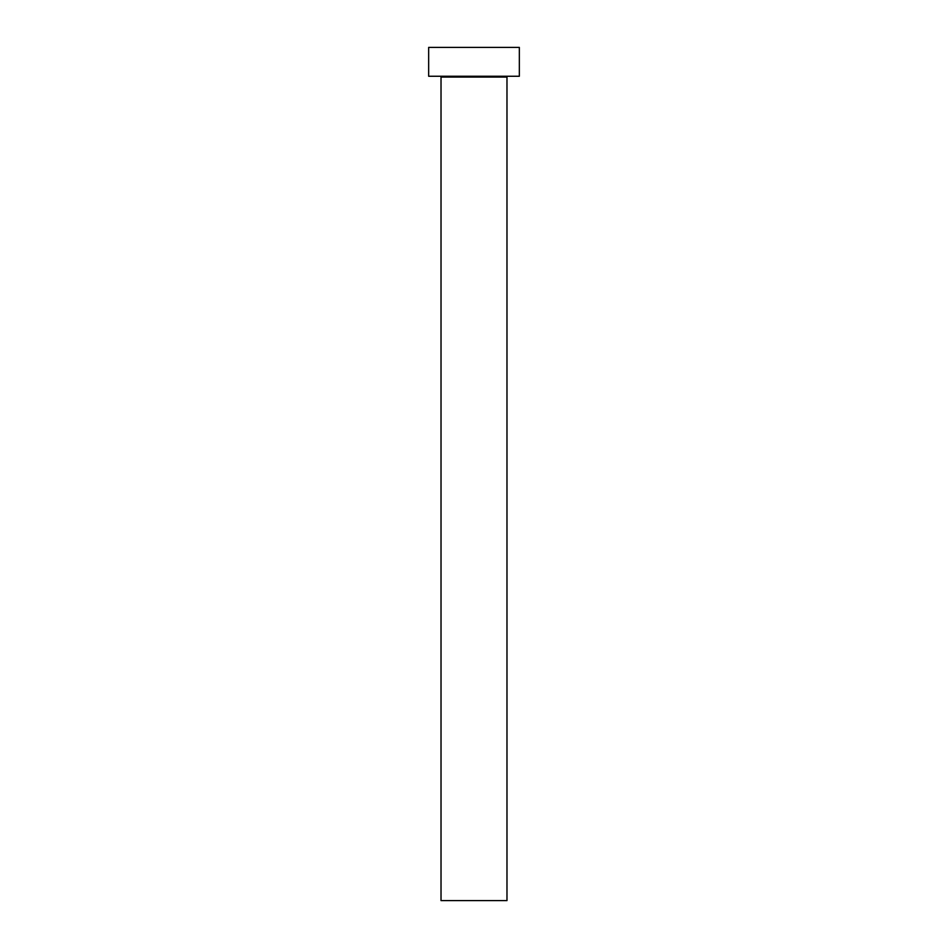 <?xml version="1.0" encoding="UTF-8"?>
<svg xmlns="http://www.w3.org/2000/svg" width="948" height="948" viewBox="0 0 948 948"><rect width="100%" height="100%" fill="white"/><g stroke="black" fill="none" stroke-linecap="round" stroke-linejoin="round"><path stroke-width="1.42" d="M506.979 77.072A0.83 0.83 0 0 1 507.796 76.255A0.83 0.83 0 0 0 506.979 77.072L441.021 77.072L441.021 900.6L506.979 900.6L506.979 77.072L506.979 900.6L441.021 900.6L441.021 77.072A0.83 0.83 0 0 0 440.204 76.255A0.83 0.83 0 0 1 441.021 77.072L506.979 77.072M428.662 47.4L428.662 76.255L519.338 76.255L519.338 47.4L428.662 47.4L428.662 76.255L519.338 76.255L519.338 47.4L428.662 47.4"/></g></svg>
